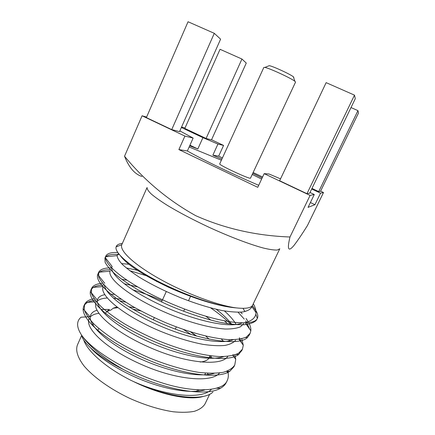 <?xml version="1.0" encoding="UTF-8"?>
<svg xmlns="http://www.w3.org/2000/svg" width="435" height="435" viewBox="0 0 435 435"><rect width="100%" height="100%" fill="white"/><g stroke="black" fill="none" stroke-linecap="round" stroke-linejoin="round"><path stroke-width="0.65" d="M262.147 177.964L252.92 173.44M221.893 159.101L212.867 155.181L217.93 144.056L223.579 145.42L218.685 156.138L222.437 157.921M253.317 172.592L262.599 177.001M218.685 156.138L212.867 155.181M189.937 145.208L197.827 148.966L189.66 145.828M310.394 202.531L314.945 204.695L308.045 207.386L314.282 194.505L310.09 195.407L264.17 173.647L257.748 187.327L178.883 149.58L187.354 150.978C202.944 159.819 234.008 174.794 258.705 185.299M197.827 148.966L202.927 137.65L217.93 144.056M181.368 127.477L202.927 137.65M179.845 130.902L193.14 138.069L187.354 150.978M178.883 149.58L184.902 136.079L193.14 138.069M264.17 173.647L269.053 174.005L280.531 178.856M314.282 194.505L310.008 192.487M314.945 204.695L320.541 193.162L311.699 188.986M318.703 191.596L320.535 191.269L358.489 113.04L357.951 110.631L318.703 191.596L311.971 188.42M320.595 191.15L323.504 192.526L320.541 193.162M306.974 193.706L309.655 193.222L355.286 98.696L354.498 95.145L306.974 193.706L279.64 180.748L326.136 82.645L354.498 95.145M171.722 129.608L179.524 131.62L220.594 39.183L214.297 33.326L171.722 129.608L146.372 117.597L188.05 21.75L214.297 33.326M184.902 136.079L142.076 115.781L146.606 117.069M323.504 192.526L307.496 225.45C302.374 233.682 297.893 240.31 294.06 245.34L294.06 245.345C288.313 252.289 286.959 249.511 289.998 236.993L310.09 195.407M211.546 139.749L223.579 145.42M142.076 115.781L124.535 156.236C144.474 180.53 168.209 200.35 195.745 215.695C224.911 228.669 256.329 235.77 289.998 236.993M181.574 127.015L185.005 127.993M206.081 138.466L211.497 139.863L246.275 63.064L241.942 59.035L206.081 138.466L184.815 128.434L220.045 49.296L241.942 59.035M141.935 176.469C134.779 174.239 128.977 167.497 124.535 156.236M122.349 243.415C119.554 243.714 117.657 244.492 116.667 245.748L116.096 246.879C114.302 252.583 129.69 266.454 156.654 280.635C183.608 294.723 217.369 306.55 236.123 307.877C217.957 305.539 185.527 293.424 159.775 279.009C133.991 264.589 119.304 250.614 121.767 244.747L147.095 187.485C146.938 189.002 148.384 191.226 151.429 194.157C155.409 197.474 160.896 201.318 167.877 205.695C179.622 212.726 193.39 219.941 209.186 227.353C229.903 236.852 250.054 244.486 263.496 248.064C269.646 249.527 274.262 250.185 277.356 250.038L279.787 248.793L252.67 305.055M253.311 303.728C255.155 307.05 256.057 310.008 256.008 312.607L255.834 314.184C254.975 318.268 251.289 321.117 244.769 322.726C251.783 322.726 255.97 321.307 257.33 318.458L256.182 320.443L255.568 320.475M252.403 305.593L256.503 311.634C257.895 314.32 258.178 316.577 257.351 318.409L257.33 318.458M89.86 316.685L81.084 317.207C79.137 318.768 78.006 320.742 77.691 323.129C77.267 326.402 78.512 330.317 81.432 334.868C88.735 346.004 102.644 357.51 123.17 369.391C161.01 389.26 204.967 397.443 220.458 388.27C223.258 386.688 225.2 384.774 226.271 382.523M212.949 391.995C203.618 401.722 167.475 397.808 133.637 381.609L131.234 380.484C106.287 368.043 87.315 351.301 83.683 339.887M92.53 324.418L93.976 324.048M207.397 373.235L208.321 374.568M203.504 396.328C190.53 400.847 160.961 395.143 133.637 381.609C166.806 396.562 202.253 399.662 211.263 389.45M81.557 335.042C83.041 343.133 98.93 357.429 123.17 369.391M81.432 334.868C91.377 349.838 126.112 371.599 160.885 382.501C193.956 393.425 223.209 391.522 227.206 380.592C228.25 378.445 228.571 375.971 228.179 373.176L227.717 370.935M196.816 336.157L190.601 331.856M125.753 302.194L119.19 300.585M94.118 298.725C90.393 299.356 87.631 300.607 85.842 302.477L84.553 304.418L84.26 309.72C85.777 314.032 89.083 318.877 94.183 324.249C100.017 329.676 107.505 335.352 116.651 341.279C126.732 347.239 137.667 352.801 149.461 357.962C167.241 365.155 183.69 369.957 198.811 372.371C208.457 373.437 216.63 373.409 223.324 372.295C228.919 370.604 232.73 368.168 234.769 364.992L235.748 359.364L234.769 354.949M102.557 283.267C97.418 283.642 93.944 285.039 92.133 287.459L91.573 288.454L91.453 293.397C93.101 297.475 96.537 302.102 101.763 307.284C107.717 312.537 115.324 318.072 124.579 323.896C134.768 329.768 145.79 335.287 157.644 340.453C181.292 350.099 203.352 355.879 220.61 356.591C228.391 356.428 234.383 355.308 238.587 353.231L242.425 349.202L243.295 345.243L241.735 338.767M230.757 324.14C225.238 318.724 218.539 313.309 210.654 307.898M149.216 276.595L129.766 270.679M111.518 267.916C104.596 267.775 100.327 269.216 98.707 272.228L98.701 276.91C100.463 280.738 104.014 285.148 109.359 290.123C115.427 295.202 123.138 300.59 132.49 306.3C142.772 312.08 153.87 317.561 165.784 322.737C190.073 332.661 211.051 338.299 228.718 339.659C236.428 339.724 242.333 338.832 246.438 337L250.125 333.313L250.832 330.796C251.066 328.425 250.342 325.685 248.673 322.574M248.178 321.699L246.063 318.491M242.208 313.809L240.664 312.167M117.771 252.523C111.175 252.208 107.184 253.398 105.797 256.106L105.574 256.78C104.226 264.192 122.898 280.363 155.741 296.594C189.285 312.874 225.14 323.596 244.769 322.726M95.254 300.297C89.213 300.949 85.363 302.967 83.699 306.36L83.123 308.763C82.53 320.193 106.118 341.252 143.822 358.081C180.008 374.269 217.272 379.673 229.691 371.381L233.867 366.863L234.275 365.878M233.883 356.803L232.991 354.568M223.704 341.448L221.339 339.001M162.086 300.732C152.103 296.278 142.337 292.657 132.795 289.868M103.954 285.007C96.853 285.159 92.443 286.948 90.725 290.384L90.344 291.58C88.397 301.846 112.714 323.189 152.06 340.621C189.774 357.456 228.201 363.089 238.717 354.443L241.903 350.121M241.746 343.068L239.391 337.761M227.587 323.694L224.449 320.867M166.154 285.393L156.41 281.336M110.697 269.776C103.677 269.662 99.376 271.174 97.793 274.306L97.712 274.507C94.335 283.462 119.386 304.984 160.395 323.02C199.676 340.507 239.114 346.407 247.548 337.462L249.592 334.232M249.603 329.039L246.775 322.699M246.504 322.264L245.639 320.97M244.247 319.089L238.086 312.254M119.31 254.557C111.79 253.899 107.092 254.899 105.216 257.553L104.927 258.08L105.085 262.213C106.847 265.72 110.327 269.803 115.531 274.463C121.43 279.237 128.885 284.349 137.9 289.792C147.835 295.36 158.623 300.721 170.259 305.887C187.931 313.26 204.238 318.676 219.175 322.123C228.788 323.988 237.042 324.869 243.926 324.766C249.766 324.097 253.85 322.656 256.182 320.443M82.965 337.109L82.922 336.831M118.412 253.431L117.113 255.633C117.314 257.971 119.098 260.94 122.474 264.534C126.699 268.39 132.164 272.517 138.874 276.926C150.51 284.077 164.272 290.95 180.172 297.545C195.522 303.608 209.572 307.953 222.318 310.574C230.392 311.9 237.146 312.373 242.583 311.987C247.064 311.139 250.027 309.649 251.474 307.518L252.664 305.049C251.441 308.002 245.927 308.942 236.123 307.877C218.816 306.523 193.684 298.611 168.443 287.182C142.691 274.833 126.732 264.431 120.571 255.987M98.816 313.32C95.107 313.836 92.35 314.94 90.54 316.642M89.006 318.795C84.847 328.392 106.216 349.082 142.033 364.742C176.289 379.983 211.791 383.077 219.583 372.947M121.321 299.275L113.415 298.171M107.244 298.019C102.834 298.236 99.626 299.182 97.619 300.862M96.01 302.972C92.095 311.906 114.552 332.373 151.152 348.06C186.011 363.317 221.344 366.504 227.679 356.553M137.596 286.888L124.144 283.723M103.068 287.018C99.43 295.245 122.817 315.348 160.009 331.078C175.479 337.391 189.818 341.818 203.036 344.362C211.535 345.635 218.821 345.994 224.884 345.444C230.017 344.389 233.595 342.66 235.623 340.268M232.159 324.874C228.266 319.681 222.97 314.489 216.266 309.301M139.461 270.744L126.264 267.927M110.18 270.934L110.077 271.195C107.276 278.96 132.36 298.878 170.302 314.5C191.443 322.993 209.713 327.832 225.118 329.029C231.833 329.088 236.977 328.327 240.55 326.745L243.752 323.548M251.474 307.518L251.832 306.528M90.969 348.277C100.664 359.087 122.469 372.79 146.209 381.598C168.84 390.103 191.405 393.49 204.532 390.021M116.933 306.974L113.443 308.11L110.794 310.101L106.624 311.569L109.484 309.443L100.974 309.475M96.923 310.264C93.846 311.161 91.785 312.689 90.752 314.853L90.219 317.104C90.001 326.745 107.923 343.443 137.808 357.657C167.344 371.517 198.643 378.037 214.178 373.35M209.24 339.213L205.744 336.092M114.546 294.381L110.751 294.196M104.726 294.68C101.154 295.36 98.837 296.8 97.766 298.992L97.407 300.155C96.075 308.877 114.633 325.848 145.926 340.529C176.773 354.889 209.42 361.675 223.688 356.586M229.495 340.855L228.902 339.67M210.921 320.144L205.94 316.321M126.917 280.178L121.795 279.373M104.487 285.452C105.585 294.37 126.4 311.047 158.432 325.179C189.312 338.805 220.936 344.955 233.057 339.735M236.243 324.537C233.682 320.198 229.745 315.669 224.433 310.954M128.983 264.273L121.512 263.567M111.969 266.894C109.131 273.756 129.494 290.966 163.636 306.376C196.952 321.47 231.496 328.583 242.29 322.786M244.927 311.596L243.051 308.355M106.624 311.569L105.531 313.45M211.579 358.114L211.111 355.873M191.014 334.439L183.391 329.469M140.929 311.003L132.55 309.04M117.847 307.681L113.203 308.23M128.755 306.789L135.024 307.757M190.503 331.829L195.995 335.923M209.964 355.727L209.224 357.836M208.898 358.326C207.408 360.316 204.537 361.55 200.285 362.034M351.012 107.548L357.951 110.631M221.382 160.221L189.138 146.992M261.62 179.084L252.398 174.555M250.44 178.268L295.544 82.101L294.887 81.296C291.488 78.365 269.298 68.116 264.866 67.425L263.827 67.447L219.713 163.87C218.169 164.658 247.917 178.606 250.44 178.268M268.504 65.973L269.26 65.669C272.908 66.196 290.613 74.38 293.375 76.81L293.826 77.24L293.636 77.588M81.644 335.418L77.376 345.069C75.445 350.534 77.631 357.45 83.922 365.813C93.297 376.993 110.349 389.211 130.087 398.531C145.366 405.295 159.727 409.705 173.168 411.766C181.444 412.592 188.502 412.445 194.353 411.314C199.377 409.661 202.917 407.236 204.967 404.028L209.708 394.192M87.25 342.34L87.75 342.171M198.273 389.956L198.925 391.07M121.767 244.747L116.096 246.873M255.834 314.184L257.351 318.409M105.797 256.106L104.927 258.08M98.658 272.337L97.799 274.3M91.578 288.443L90.725 290.39M84.553 304.418L83.705 306.354M250.136 333.302L249.195 335.238M242.431 349.191L241.501 351.11M234.791 364.949L233.867 366.863M227.206 380.592L226.292 382.474M226.782 371.294L228.179 373.176M96.565 301.711L85.842 302.477M232.921 355.477L235.748 359.364M103.274 286.551L92.133 287.459M239.054 339.278L243.295 345.243M110.077 271.195L98.707 272.228M245.193 322.726L250.832 330.796M117.113 255.633L105.574 256.78M251.903 306.631L256.008 312.607M220.458 388.27L216.799 388.227M83.123 308.763L90.219 317.104M229.691 371.381L226.488 371.398M90.344 291.58L97.407 300.15M238.717 354.443L236.009 354.503M97.712 274.507L104.726 283.288M247.548 337.462L245.373 337.544M105.216 257.553L112.17 266.503M117.205 246.46L116.667 245.748M105.694 313.042L105.52 313.439M98.81 328.479L97.69 330.991M91.241 345.455L90.937 346.14M205.543 373.11L204.7 374.878M197.506 389.912L196.859 391.266M209.936 355.912L210.747 358.021M166.29 291.564L161.51 301.988M154.316 317.67L153.327 319.828M190.552 296.333L188.491 300.759M184.614 309.095L183.603 311.264M176.322 326.913L175.316 329.067M269.26 65.669L264.866 67.425M293.375 76.81L294.887 81.296"/></g></svg>
